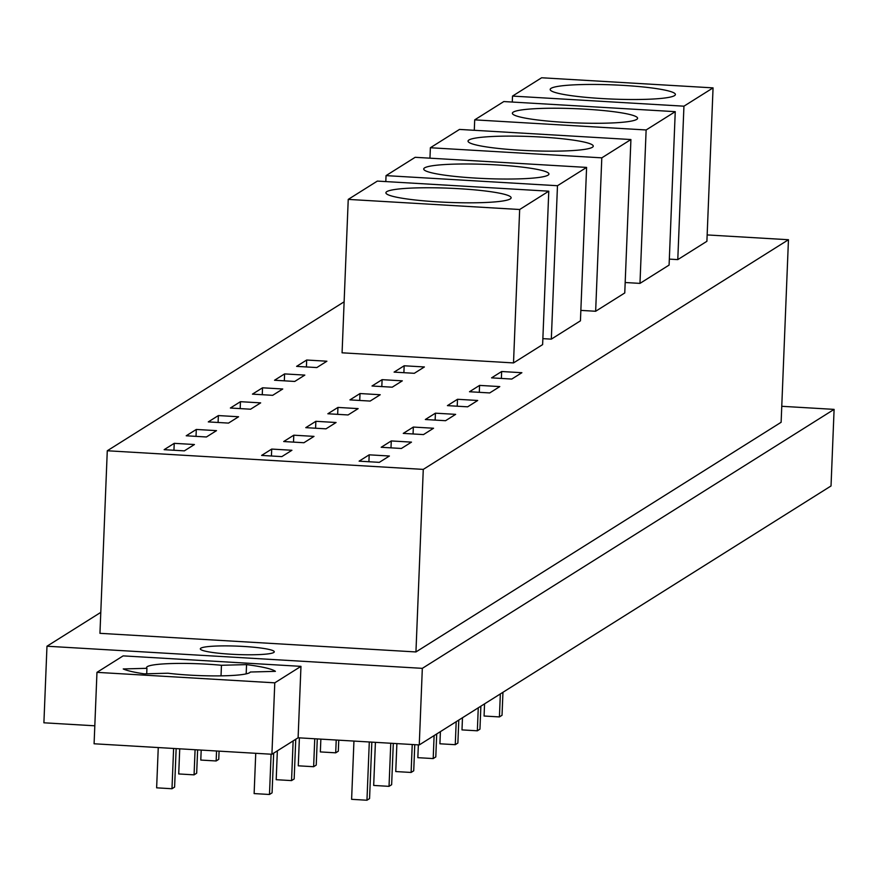 <?xml version="1.0" encoding="UTF-8"?>
<svg xmlns="http://www.w3.org/2000/svg" width="878" height="878" viewBox="0 0 878 878"><rect width="100%" height="100%" fill="white"/><g stroke="black" fill="none" stroke-linecap="round" stroke-linejoin="round"><path stroke-width="1.32" d="M462.476 717.743L461.993 729.903L477.347 730.803L479.948 729.168L480.881 706.175M477.347 730.803L478.269 707.811M440.405 731.626L439.911 743.787L455.265 744.687L457.877 743.051L458.799 720.059M455.265 744.687L456.187 721.694M418.356 744.873L417.84 757.67L433.194 758.57L435.795 756.935L436.717 733.942M433.194 758.57L434.116 735.577M320.865 739.122L320.349 751.919L335.703 752.83L338.315 751.195L338.754 740.176M335.703 752.83L336.219 740.033M396.889 743.611L395.758 771.553L411.113 772.453L413.725 770.818L414.767 744.665M411.113 772.453L412.232 744.511M299.398 737.86L298.279 765.814L313.633 766.713L316.234 765.078L317.287 738.914M201.194 750.086L200.788 760.063L216.142 760.974L218.754 759.327L219.083 751.14M216.142 760.974L216.548 750.986M313.633 766.713L314.752 738.771M375.411 742.338L373.688 785.437L389.031 786.348L391.643 784.702L393.3 743.392M389.031 786.348L390.765 743.249M277.36 750.833L276.197 779.697L291.551 780.597L294.163 778.962L295.754 739.265M179.727 748.813L178.717 773.946L194.071 774.857L196.672 773.211L197.616 749.878M194.071 774.857L195.081 749.724M291.551 780.597L293.142 740.9M479.575 385.398L499.791 386.594L489.704 392.938L469.5 391.742L479.575 385.398L479.3 392.323M402.311 380.843L392.225 387.187L372.009 386.002L382.095 379.658L402.311 380.843M382.095 379.658L381.82 386.572M284.604 373.907L304.82 375.104L294.745 381.447L274.529 380.251L284.604 373.907L284.329 380.832M457.504 399.281L477.709 400.478L467.634 406.821L447.418 405.625L457.504 399.281L457.219 406.207M380.229 394.738L370.143 401.07L349.938 399.885L360.013 393.542L380.229 394.738M360.013 393.542L359.739 400.456M262.533 387.802L282.749 388.987L272.663 395.33L252.447 394.134L262.533 387.802L262.259 394.716M435.422 413.176L455.638 414.361L445.552 420.705L425.336 419.508L435.422 413.176L435.148 420.09M358.147 408.621L348.072 414.954L327.856 413.768L337.942 407.425L358.147 408.621M337.942 407.425L337.657 414.339M240.451 401.685L260.667 402.87L250.581 409.214L230.376 408.018L240.451 401.685L240.177 408.599M413.34 427.059L433.556 428.244L423.481 434.588L403.265 433.392L413.34 427.059L413.066 433.973M336.076 422.505L325.99 428.837L305.774 427.652L315.861 421.308L336.076 422.505M315.861 421.308L315.586 428.234M218.381 415.568L238.586 416.754L228.51 423.097L208.295 421.901L218.381 415.568L218.095 422.483M391.27 440.943L411.486 442.128L401.4 448.471L381.184 447.275L391.27 440.943L390.995 447.857M313.995 436.388L303.92 442.731L283.704 441.535L293.79 435.192L313.995 436.388M293.79 435.192L293.504 442.117M196.299 429.452L216.515 430.637L206.429 436.981L186.213 435.784L196.299 429.452L196.024 436.366M158.259 747.551L156.635 787.829L171.989 788.74L174.601 787.094L176.149 748.605M171.989 788.74L173.614 748.462M255.739 753.302L254.126 793.58L269.48 794.48L272.081 792.845L273.673 753.148M269.48 794.48L271.093 754.202M484.557 703.86L484.074 716.02L499.417 716.92L502.029 715.285L502.951 692.281M499.417 716.92L500.35 693.927M353.944 741.076L351.606 799.32L366.96 800.231L369.561 798.585L371.833 742.13M366.96 800.231L369.298 741.976M231.101 654.231A37.008 4.192 -177.7 0 1 200.316 648.853A37.008 4.192 -177.7 0 1 237.466 646.142A37.008 4.192 -177.7 0 1 274.276 651.827A37.008 4.192 -177.7 0 1 231.101 654.231M438.023 201.885A62.656 7.101 -177.7 0 1 385.903 192.776A62.656 7.101 -177.7 0 1 448.801 188.188A62.656 7.101 -177.7 0 1 511.128 197.802A62.656 7.101 -177.7 0 1 438.023 201.885M548.783 191.184L519.666 209.502L348.237 199.394L377.353 181.087L548.783 191.184L542.626 344.604L513.509 362.921L342.08 352.813L348.237 199.394M513.509 362.921L519.666 209.502M475.843 178.102A62.656 7.101 -177.7 0 1 423.712 169.004A62.656 7.101 -177.7 0 1 486.61 164.416A62.656 7.101 -177.7 0 1 548.937 174.031A62.656 7.101 -177.7 0 1 475.843 178.102M586.592 167.413L557.475 185.719L386.046 175.622L415.162 157.305L586.592 167.413L580.435 320.832L551.318 339.138L542.867 338.645M551.318 339.138L557.475 185.719M385.804 181.581L386.046 175.622M520.171 150.226A62.656 7.101 -177.7 0 1 468.04 141.117A62.656 7.101 -177.7 0 1 530.938 136.54A62.656 7.101 -177.7 0 1 593.265 146.154A62.656 7.101 -177.7 0 1 520.171 150.226M630.92 139.536L601.803 157.842L430.374 147.745L459.49 129.428L630.92 139.536L624.763 292.956L595.646 311.262L580.852 310.395M595.646 311.262L601.803 157.842M429.957 158.183L430.374 147.745M564.499 122.349A62.656 7.101 -177.7 0 1 512.368 113.24A62.656 7.101 -177.7 0 1 575.266 108.663A62.656 7.101 -177.7 0 1 637.593 118.278A62.656 7.101 -177.7 0 1 564.499 122.349M675.248 111.66L646.131 129.966L474.702 119.858L503.818 101.552L675.248 111.66L669.091 265.079L639.974 283.385L625.18 282.518M639.974 283.385L646.131 129.966M474.285 130.295L474.702 119.858M602.308 98.577A62.656 7.101 -177.7 0 1 550.177 89.468A62.656 7.101 -177.7 0 1 613.074 84.881A62.656 7.101 -177.7 0 1 675.401 94.495A62.656 7.101 -177.7 0 1 602.308 98.577M713.057 87.877L683.94 106.183L512.511 96.086L541.627 77.769L713.057 87.877L706.9 241.296L677.783 259.614L669.332 259.109M677.783 259.614L683.94 106.183M512.28 102.046L512.511 96.086M306.685 360.024L326.901 361.22L316.815 367.564L296.599 366.367L306.685 360.024L306.411 366.949M174.228 443.335L194.433 444.52L184.358 450.864L164.142 449.679L174.228 443.335L173.943 450.249M404.165 365.775L424.381 366.96L414.306 373.304L394.09 372.118L404.165 365.775L403.891 372.689M271.708 449.075L291.924 450.271L281.838 456.615L261.622 455.419L271.708 449.075L271.434 456M501.656 371.515L521.872 372.711L511.786 379.055L491.57 377.858L501.656 371.515L501.371 378.44M369.188 454.826L389.404 456.011L379.318 462.355L359.113 461.159L369.188 454.826L368.914 461.74M344.121 301.812L107.281 450.765L423.273 469.39L415.942 651.948L781.124 422.285L788.455 239.727L707.152 234.931M423.273 469.39L788.455 239.727M415.942 651.948L99.949 633.323L107.281 450.765M100.794 612.372L46.973 646.219L422.329 668.345L834.1 409.378L781.771 406.294M422.329 668.345L419.256 744.928L831.027 485.962L834.1 409.378M246.18 673.876L246.553 664.613A77.922 8.835 -177.7 0 1 275.407 671.352L250.307 672.021A51.945 5.894 -177.7 0 1 220.795 675.862A51.945 5.894 -177.7 0 1 167.917 673.217L144.222 673.854A77.922 8.835 2.3 0 1 123.238 668.948L146.933 668.312A51.945 5.894 -177.7 0 1 146.571 667.576A51.945 5.894 -177.7 0 1 221.454 665.283L221.026 675.862M246.553 664.613L221.454 665.283M146.714 673.788L146.933 668.312M300.967 666.358L274.781 682.832L271.917 754.257L94.089 743.776L96.964 672.35L123.139 655.877L300.967 666.358L298.103 737.783L271.917 754.257M274.781 682.832L96.964 672.35M419.256 744.928L298.103 737.783M94.813 725.799L43.9 722.803L46.973 646.219"/></g></svg>
